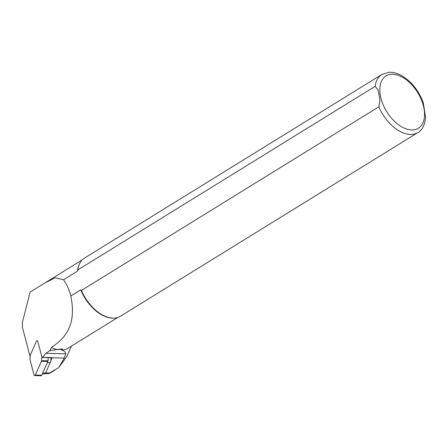 <?xml version="1.0" encoding="UTF-8"?>
<svg xmlns="http://www.w3.org/2000/svg" width="448" height="448" viewBox="0 0 448 448"><rect width="100%" height="100%" fill="white"/><g stroke="black" fill="none" stroke-linecap="round" stroke-linejoin="round"><path stroke-width="0.67" d="M51.055 357.711A8.07 5.415 91.3 0 1 50.775 360.786A8.07 5.415 91.3 0 1 50.154 362.684L47.314 362.622M71.411 346.114L66.752 356.647L58.66 367.634L64.322 358.07L65.75 353.791C65.582 352.066 64.182 350.806 61.555 350.017L62.334 349.535L62.233 348.886L49.969 350.521L45.931 353.343L42.37 357.515L51.822 357.728A1.092 0.734 -88.7 0 0 52.192 357.594A11.62 7.801 -88.7 0 0 52.097 357.795L50.775 360.786M30.246 357.028L22.417 327.359L22.4 322.459L30.055 292.124L33.639 289.85A33.975 20.087 -121.7 0 1 34.35 289.554M54.953 370.11L50.417 372.865C48.479 373.778 48.171 373.834 49.504 373.027L58.66 367.634M48.406 373.654L49.504 373.027L45.618 372.938M33.639 289.85L44.694 283.069L55.11 277.777L63.554 279.754L77.442 271.18A33.841 20.003 -121.7 0 1 79.397 264.034L79.671 263.486A34.182 20.205 -121.7 0 1 84.465 258.104L381.881 74.452A34.182 20.205 -121.7 0 0 375.2 86.296L77.784 269.948L77.442 271.18M117.779 317.481L68.096 348.163A33.841 20.003 -121.7 0 1 61.555 350.017M57.697 349.664A33.841 20.003 -121.7 0 1 51.436 347.458L49.969 350.521M378.812 106.803A34.182 20.205 -121.7 0 0 417.799 132.619L120.383 316.271A34.182 20.205 -121.7 0 1 113.428 318.153L112.812 318.153A33.841 20.003 -121.7 0 1 80.735 289.85L81.402 290.461L378.812 106.803L379.898 100.946L379.154 95.222L377.933 89.79L375.2 86.296M51.436 347.458C67.928 336.504 76.115 322.638 70.846 295.96L80.735 289.85M70.846 295.96C69.199 289.755 66.769 284.357 63.554 279.754M113.428 318.153A34.182 20.205 -121.7 0 1 81.402 290.461M77.784 269.948A34.182 20.205 -121.7 0 1 79.671 263.486M423.349 102.99L425.589 117.494M42.739 357.381L52.192 357.594M42.375 373.783L44.598 373.834A1.641 1.103 -88.7 0 0 45.556 373.083L50.154 362.684M34.675 375.575A1.092 0.734 -88.7 0 0 35.308 375.071L41.406 361.29A1.366 0.918 -88.7 0 0 41.558 360.674L41.815 357.112A1.366 0.918 -88.7 0 0 41.759 356.468L37.766 341.331A1.092 0.734 -88.7 0 0 37.106 340.654A1.092 0.734 -88.7 0 0 36.467 341.158L30.374 354.939A1.366 0.918 -88.7 0 0 30.223 355.555L29.966 359.122A1.366 0.918 -88.7 0 0 30.022 359.766L34.014 374.898A1.092 0.734 -88.7 0 0 34.675 375.575L41.11 375.721A1.092 0.734 -88.7 0 0 41.742 375.217L47.841 361.435A1.366 0.918 -88.7 0 0 47.992 360.819L48.233 357.504M45.931 353.343L65.75 353.791M52.097 357.795L64.322 358.07M58.066 349.434L62.334 349.535M380.324 95.402A30.766 18.189 -121.7 0 1 408.985 82.006A30.766 18.189 -121.7 0 1 417.245 128.856A30.766 18.189 -121.7 0 1 380.324 95.402M45.556 373.083L42.717 373.016M47.992 360.819L41.558 360.674M47.841 361.435L41.406 361.29M41.742 375.217L35.308 375.071M82.219 259.896L45.293 282.699M417.799 132.619C422.145 130.34 424.743 125.233 425.6 117.309M423.433 103.242C418.813 90.507 411.292 81.161 400.87 75.208C396.827 73.08 392.862 72.106 388.987 72.279L381.881 74.452M45.214 373.576L48.384 373.649"/></g></svg>
